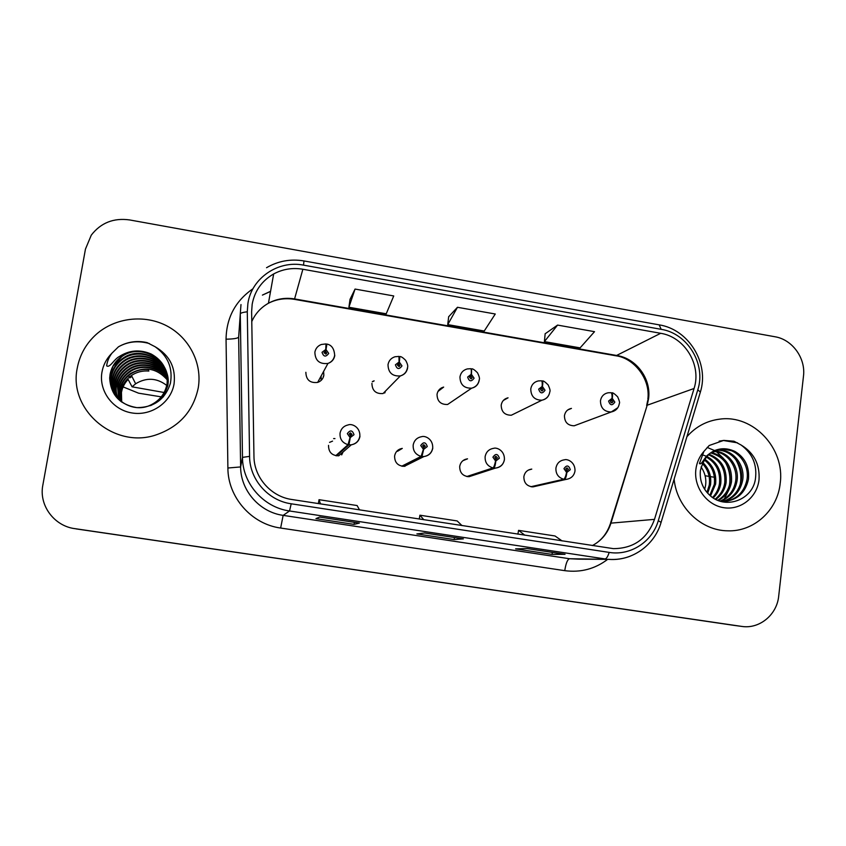 <?xml version="1.0" encoding="UTF-8"?>
<svg xmlns="http://www.w3.org/2000/svg" width="846" height="846" viewBox="0 0 846 846"><rect width="100%" height="100%" fill="white"/><g stroke="black" fill="none" stroke-linecap="round" stroke-linejoin="round"><path stroke-width="1.27" d="M397.514 451.288L402.284 448.401C398.054 449.184 395.494 451.701 394.606 455.931C394.553 462.508 397.8 465.977 404.314 466.336L423.941 456.544L421.974 456.523L423.666 449.353L427.283 446.561C425.718 441.972 423.529 441.612 420.726 445.504L423.381 449.311L423.751 447.344L422.693 445.821L423.846 444.7L425.316 446.244L423.867 447.365L423.666 449.353M462.931 460.668L467.531 458.828C463.217 459.505 460.605 462.011 459.706 466.347C459.653 472.745 462.773 476.192 469.065 476.689L473.221 475.336M528.359 470.08L531.774 469.107C527.407 469.699 524.774 472.195 523.864 476.605C523.822 482.855 526.836 486.281 532.927 486.884L535.962 486.207M328.534 445.366C328.512 452.155 331.896 455.645 338.707 455.814L351.333 444.795L348.933 444.806L350.307 437.53L354.009 434.717C352.444 430.085 350.223 429.726 347.336 433.638L350.022 437.477L350.413 435.5L349.345 433.966L350.466 432.845L352.01 434.4L350.53 435.521L350.307 437.53M343.021 452.05L341.678 454.905M371.923 383.375C372.103 390.619 375.804 394.025 383.037 393.559L400.306 375.941C392.311 376.428 388.208 372.663 388.007 364.637C388.79 360.65 391.106 358.027 394.966 356.769L398.974 356.409L399.048 362.056L395.42 364.785C396.975 369.353 399.164 369.723 401.987 365.895L399.333 362.099L398.952 364.044L400.021 365.567L399.058 366.625L397.387 365.112L398.847 364.023L399.048 362.056M385.12 391.444L384.602 393.02M437.942 391.476L443.664 387.087C439.983 388.113 437.773 390.514 437.033 394.289C437.16 401.268 440.681 404.674 447.597 404.494L471.645 388.187C464.01 388.367 460.118 384.592 459.96 376.872C460.774 372.695 463.206 370.051 467.267 368.93L470.757 368.697C471.328 368.993 471.476 370.876 471.18 374.355L467.627 377.073C469.181 381.609 471.338 381.98 474.088 378.173L471.455 374.397L471.095 376.333L472.142 377.845L471.148 378.913L469.562 377.401L470.979 376.311L471.18 374.355M503.349 400.433L508.055 397.81C504.248 398.72 501.964 401.141 501.202 405.044C501.297 411.801 504.681 415.196 511.322 415.227L515.817 413.017M567.677 410.003L571.452 408.396C567.55 409.221 565.223 411.642 564.451 415.65C564.536 422.228 567.793 425.601 574.201 425.792L577.755 424.47M305.861 372.293C306.104 379.896 310.038 383.27 317.652 382.413C321.078 381.208 323.14 378.839 323.849 375.307L323.606 371.457M320.909 376.407L321.152 380.161M372.325 381.768L373.869 381.112M329.57 442.363L332.552 441.126M77.293 367.957C68.145 409.58 114.094 448.866 155.389 435.13C179.014 427.167 193.311 411.389 198.26 387.796C202.374 363.399 189.409 337.797 167 325.985C144.624 314.152 115.193 317.504 96.233 334.371C86.133 343.529 79.82 354.717 77.293 367.957C68.145 409.58 114.094 448.866 155.389 435.13C179.014 427.167 193.311 411.389 198.26 387.796C202.374 363.399 189.409 337.797 167 325.985C144.624 314.152 115.193 317.504 96.233 334.371C86.133 343.529 79.82 354.717 77.293 367.957M674.135 479.079C676.546 506.955 701.123 530.643 727.634 530.812C753.902 531.923 777.601 510.212 780.213 483.235C785.151 448.486 753.247 414.434 719.935 419.119C706.801 420.726 695.793 426.606 686.899 436.737C695.793 426.606 706.801 420.726 719.935 419.119C753.247 414.434 785.151 448.486 780.213 483.235C777.601 510.212 753.902 531.923 727.634 530.812C701.123 530.643 676.546 506.955 674.135 479.079M252.182 304.211C254.699 290.855 261.869 280.766 273.67 273.945C282.807 269.081 292.536 267.505 302.868 269.25L660.684 333.303C684.774 336.962 701.799 365.112 694.069 388.483L654.497 519.359C647.359 538.754 633.654 548.504 613.392 548.642L291.881 499.51C270.921 496.644 253.959 477.334 253.959 456.29L251.622 311.793L252.182 304.211M247.899 303.471L247.286 311.783L249.581 456.364C249.57 479.46 268.203 500.663 291.204 503.793L609.173 552.396C630.503 555.981 652.287 541.768 658.294 520.681L697.791 389.837C706.251 364.203 687.597 333.356 661.181 329.327L303.524 265.136C278.175 260.018 251.537 278.154 247.899 303.471M73.94 528.507L738.114 625.924M557.567 325.086L544.401 341.604L580.113 347.875L594.516 331.664L557.567 325.086L545.152 333.779M355.056 289.068L348.912 307.246L386.22 313.803L393.739 295.952L355.056 289.068L350.043 299.325M457.464 307.288L447.735 324.61L484.229 331.029L495.27 314.003L457.464 307.288L448.666 316.742M803.478 376.174C805.857 358.249 792.342 339.532 774.999 336.761L129.565 219.928C113.597 217.718 100.833 222.805 91.273 235.156L85.457 249.094L42.839 485.139C38.747 505.231 54.123 526.075 74.934 528.665L741.731 626.41C759.475 629.255 776.977 614.767 778.701 596.081L803.478 376.174M359.37 523.082L354.072 524.383L315.949 518.609L319.725 517.054L359.37 523.082L319.703 517.065M565.054 554.31L552.047 554.405L515.595 548.874L527.206 548.568L565.054 554.31L527.153 548.568M463.397 538.87L454.165 539.568L416.888 533.911L424.671 532.991L463.397 538.87L424.639 533.001M454.165 539.568L454.45 537.527M552.047 554.405L552.322 552.385M354.072 524.383L354.379 522.331M447.735 324.61L448.676 316.637M348.912 307.246L350.054 299.22M544.401 341.604L545.162 333.673M461.99 525.599L457.168 520.935L419.912 515.203L419.256 519.042M423.835 519.751L419.912 515.203M359.518 509.884L357.118 505.548L319.027 499.69L318.371 503.582M320.486 503.899L319.027 499.69M562.135 540.954L555.008 535.973L518.566 530.368L517.9 534.175M524.848 535.232L518.566 530.368M74.934 528.665L734.042 625.374M76.203 528.909L737.871 625.892M334.794 355.584C334.022 359.497 331.738 362.12 327.952 363.442C319.513 364.362 315.156 360.618 314.871 352.2C315.611 348.457 317.758 345.887 321.321 344.491L326.017 343.92L325.731 349.546L322.03 352.296C323.595 356.896 325.816 357.276 328.703 353.427L326.027 349.599L325.636 351.555L326.704 353.089L325.805 354.136L324.029 352.634L325.509 351.534L325.731 349.546M325.192 352.169L325.636 351.555M325.107 352.602L326.186 353.935M326.027 349.599L326.894 344.068L326.08 345.676M324.018 352.835L325.509 351.534M349.461 433.586L351.227 435.415M336.549 455.825L348.933 444.806M350.022 437.477L348.066 444.668C342.376 442.934 339.701 439.116 340.05 433.194C341.012 428.658 343.762 425.887 348.288 424.893C351.513 423.434 360.301 426.691 359.846 436.166C358.916 440.935 356.071 443.812 351.333 444.795C356.081 443.917 358.958 441.126 359.973 436.409M335.767 455.698L348.066 444.668M398.106 364.838L398.952 364.044M398.064 365.017L399.111 366.614M399.333 362.099L399.841 356.557L399.238 357.16M397.398 365.049L398.847 364.023M439.846 389.044L440.999 389.128L441.104 388.113M469.879 377.115L471.095 376.333M469.858 377.231L470.905 378.733M441.369 388.843L441.559 387.859M471.455 374.397L471.624 368.845L471.106 369.152M442.141 388.251L442.278 387.521M469.604 377.21L470.979 376.311M549.741 392.142C548.895 396.573 546.294 399.259 541.948 400.19C534.619 400.147 530.897 396.383 530.77 388.917C531.595 384.602 534.112 381.937 538.299 380.933L541.387 380.795C542.149 381.102 542.402 382.995 542.149 386.463L538.669 389.16C540.224 393.665 542.339 394.025 545.025 390.239L542.423 386.506L542.085 388.42L543.121 389.921L542.096 390.989L540.583 389.488L541.969 388.409L542.149 386.463M540.657 389.171L542.085 388.42M540.615 389.287L541.535 390.746M542.423 386.506C542.973 383.206 542.921 381.345 542.265 380.943L541.789 381.112M540.71 389.075L541.969 388.409M617.813 407.719L611.214 411.981C604.16 411.769 600.575 408.026 600.459 400.771C601.284 396.34 603.854 393.676 608.137 392.777L610.907 392.692C611.848 393.03 612.218 394.923 611.996 398.371L608.591 401.057C610.135 405.53 612.229 405.89 614.841 402.125L612.271 398.413L611.933 400.327L612.969 401.808L611.922 402.876L610.463 401.385L611.827 400.306L611.996 398.371M610.675 400.835L611.933 400.327M610.484 401.29L611.034 402.664M612.271 398.413C612.768 395.135 612.61 393.284 611.785 392.84L611.33 392.935M610.738 400.74L611.827 400.306M422.915 445.26L424.068 447.365M402.537 466.315L421.974 456.523M423.381 449.311L421.118 456.385C415.513 454.672 412.869 450.876 413.186 445.007C414.17 440.322 416.993 437.541 421.668 436.684C424.713 435.457 433.11 438.672 432.718 447.904C431.82 452.747 428.901 455.624 423.941 456.544C428.806 455.804 431.756 453.012 432.782 448.169M401.765 466.188L421.118 456.385M467.563 476.647L493.831 468.039C494.699 467.373 495.365 465.025 495.83 460.996L499.373 458.215C497.818 453.657 495.661 453.308 492.922 457.168L495.555 460.943L495.915 458.997L494.857 457.485L496.031 456.364L497.437 457.898L496.02 459.008L495.83 460.996M495.079 456.903L495.841 458.976M495.555 460.943C494.741 464.93 493.884 467.246 492.985 467.912C487.465 466.22 484.853 462.455 485.128 456.629C486.122 451.827 488.999 449.057 493.757 448.317C496.391 447.238 504.692 450.188 504.428 459.452C503.571 464.348 500.589 467.225 495.481 468.092L493.831 468.039M466.802 476.531L492.985 467.912M531.658 486.841L564.536 479.386C565.604 478.751 566.376 476.446 566.841 472.438L570.31 469.678C568.755 465.152 566.63 464.814 563.954 468.652L566.566 472.396L566.905 470.45L565.858 468.959L567.042 467.849L568.406 469.371L567.021 470.471L566.841 472.438M566.037 468.462L566.513 470.302M566.566 472.396C565.763 476.34 564.811 478.625 563.711 479.248C558.275 477.588 555.674 473.855 555.928 468.06C556.911 463.185 559.819 460.425 564.62 459.78C567.01 458.807 575.185 461.63 575.016 470.831C574.18 475.769 571.156 478.646 565.942 479.439L564.536 479.386M530.907 486.714L563.711 479.248M121.211 401.67L120.893 391.518C122.152 384.983 125.673 379.643 131.458 375.497C136.587 372.039 142.382 370.548 148.854 371.045L148.24 369.533C141.832 369.015 135.984 370.516 130.707 374.017L130.464 373.509C144.518 365.927 156.827 368.084 167.392 379.981M166.747 385.438C156.806 377.824 146.443 377.263 135.646 383.777L132.092 386.823L128.116 379.41C124.584 383.111 122.363 387.447 121.454 392.428L121.697 402.04M120.375 400.993L119.772 389.699C121.041 383.101 124.605 377.707 130.464 373.509M120.576 401.173L120.058 390.154C121.412 383.428 124.965 378.046 130.707 374.017M119.561 400.285L118.63 387.849C119.91 381.176 123.516 375.73 129.438 371.489C140.901 363.04 160.053 366.773 167.392 378.923M119.762 400.465L118.916 388.314C120.195 381.662 123.791 376.227 129.692 371.997C141.049 363.632 160.01 367.238 167.392 379.188M118.768 399.545L117.457 385.956C118.757 379.209 122.406 373.699 128.391 369.416C140.32 360.66 160.232 364.89 167.349 377.866M118.958 399.735L117.753 386.432C119.053 379.706 122.681 374.207 128.655 369.945C140.468 361.263 160.19 365.366 167.36 378.13M117.996 398.762C115.923 393.845 115.342 388.938 116.262 384.021C117.583 377.2 121.264 371.627 127.323 367.301C139.727 358.228 160.402 362.976 167.265 376.798M118.186 398.963C116.209 394.13 115.669 389.319 116.558 384.507C117.88 377.707 121.549 372.155 127.587 367.841C139.876 358.841 160.359 363.463 167.286 377.062M117.256 397.937C114.781 392.692 114.041 387.394 115.035 382.043C116.367 375.148 120.1 369.512 126.223 365.144C139.125 355.732 160.571 361.052 167.138 375.73M117.446 398.149C115.067 392.978 114.369 387.775 115.342 382.54C116.674 375.666 120.396 370.051 126.509 365.684C139.273 356.356 160.529 361.538 167.17 375.994M116.547 397.081C113.639 391.508 112.719 385.818 113.787 380.013C115.13 373.044 118.905 367.344 125.113 362.923C138.501 353.184 160.751 359.106 166.958 374.651M116.727 397.303C113.924 391.804 113.047 386.22 114.094 380.52C115.447 373.572 119.212 367.894 125.388 363.484C138.659 353.829 160.708 359.592 167.011 374.915M151.212 354.03C140.975 349.599 131.172 350.381 121.803 356.378L113.015 366.244L110.149 374.186L109.684 378.035C110.646 394.775 119.698 404.642 136.862 407.635C154.035 407.465 165.213 399.365 170.395 383.344C173.039 368.158 167.952 355.955 155.114 346.744L147.119 342.619C136.999 340.335 127.439 341.731 118.461 346.807L112.042 353.078C109.092 356.832 107.294 361.083 106.638 365.81C109.853 368.359 114.104 359.127 119.212 356.6C129.311 350.075 139.971 349.218 151.212 354.03C163.056 360.629 168.322 370.622 167.022 383.999C165.107 393.718 159.566 400.782 150.376 405.171C131.003 414.614 106.427 396.277 111.186 375.814C112.571 368.687 116.441 362.86 122.797 358.344C141.853 344.036 172.764 362.723 167.688 386.019L163.352 396.89M115.86 396.182C112.476 390.302 111.355 384.221 112.497 377.94C113.872 370.886 117.689 365.123 123.96 360.66C137.866 350.572 160.941 357.139 166.747 373.562M116.029 396.414C112.761 390.609 111.693 384.623 112.825 378.458C114.189 371.426 117.996 365.684 124.256 361.231C138.025 351.227 160.899 357.625 166.81 373.837M113.015 366.244L121.898 356.568C141.134 342.144 172.309 360.999 167.191 384.507C165.287 394.204 159.746 401.247 150.588 405.625M115.363 395.484C111.598 389.382 110.318 383.005 111.513 376.354C112.899 369.237 116.759 363.431 123.093 358.926C137.38 348.563 161.089 355.648 166.556 372.748M131.934 376.428L129.829 377.887M122.818 385.131L122.11 383.904M161.269 396.859L138.564 393.179L123.104 386.897M132.092 386.823L164.135 392.502M118.461 346.807C127.905 341.488 138.215 340.409 149.382 343.561M701.07 466.992C704.993 472.692 706.484 478.889 705.553 485.593L704.686 489.358M702.74 462.434C708.98 468.504 711.571 475.981 710.534 484.864L707.7 493.218M702.296 463.428C707.975 469.477 710.302 476.679 709.276 485.044L706.96 492.404M704.665 459.082C712.998 464.993 716.647 473.337 715.61 484.113L710.534 495.893M704.168 459.843C711.983 465.829 715.367 473.972 714.331 484.303L709.836 495.301M706.759 456.428C717.122 461.916 721.797 470.884 720.803 483.341C719.957 488.914 717.44 493.768 713.241 497.913M706.22 457.041C716.076 462.656 720.506 471.486 719.491 483.542C718.709 488.777 716.403 493.419 712.575 497.459M709.001 454.27C721.321 459.05 727.021 468.483 726.101 482.558C725.001 489.464 721.585 495.09 715.864 499.426M708.43 454.767C720.263 459.748 725.709 469.086 724.758 482.759C723.732 489.326 720.549 494.773 715.219 499.087M711.37 452.515C725.582 456.322 732.298 466.072 731.504 481.765C730.077 490.088 725.688 496.348 718.36 500.546M710.756 452.917C724.504 456.999 730.965 466.675 730.14 481.966C728.808 489.919 724.673 496.031 717.746 500.303M713.897 451.119C728.004 451.119 739.499 466.199 737.035 480.951C735.142 490.839 729.675 497.628 720.612 501.329M713.252 451.436C727.042 451.88 738.04 466.717 735.65 481.152C733.884 490.627 728.692 497.3 720.083 501.16M716.541 450.051L717.218 449.998C732.202 448.56 745.358 464.359 742.693 480.116C740.356 491.441 733.831 498.601 723.119 501.583M717.218 449.998L715.885 450.284C730.817 448.866 743.93 464.623 741.265 480.327C739.034 491.325 732.752 498.41 722.421 501.572M700.869 480.253C702.222 485.752 704.908 490.479 708.927 494.445C724.229 510.371 752.242 500.494 755.383 479.27C757.339 464.962 752.58 453.541 741.085 445.007L733.958 441.21L723.764 440.396L709.212 445.482L703.883 451.457L699.473 463.481C701.482 465.702 704.559 456.914 708.536 454.408C716.541 448.063 725.318 447.058 734.857 451.394C744.998 457.422 749.535 466.706 748.467 479.259C745.368 492.932 737.046 500.377 723.489 501.583L721.289 501.519M717.778 449.649L721.342 449.099C736.443 447.661 749.704 463.587 747.007 479.481C744.374 491.79 737.109 499.129 725.212 501.498M701.884 454.862L703.481 455.243M704.221 455.455L706.526 456.322M714.426 477.26L710.439 476.615M709.107 476.393L705.109 475.738M719.142 441.136L723.351 440.491L737.532 442.839M735.438 458.997C740.43 467.404 741.963 476.161 740.038 485.255M725.329 462.254C729.421 469.71 730.775 477.419 729.4 485.382M739.457 465.67L741.551 477.292M707.161 447.418L714.627 450.58M714.828 450.696L715.695 451.246M716.678 451.912L723.573 458.521M728.966 489.728L724.229 499.013M723.372 500.134L722.146 501.562M694.069 388.483L647.179 405.234L648.554 398.878C651.452 379.124 636.541 358.556 617.115 355.553L294.63 298.934C285.356 297.401 276.631 298.839 268.436 303.249C260.854 307.532 255.302 313.633 251.78 321.543M592.327 545.585C601.495 540.7 607.703 533.213 610.971 523.135L647.179 405.234L610.495 523.209M302.868 269.25L294.461 299.357C285.197 297.834 276.515 299.135 268.436 303.249L273.67 273.945M609.173 552.396C607.84 556.594 606.445 558.772 604.985 558.931L289.533 510.973C263.54 507.452 242.464 483.489 242.485 457.379L240.285 313.972L240.983 304.56M239.228 328.904L238.646 337.11L240.624 466.939C240.602 490.553 259.637 512.2 283.146 515.373L569.474 558.73L579.034 559.164M247.286 311.783C242.855 312.301 240.518 313.031 240.285 313.972L238.646 337.11C237.8 338.358 233.602 339.045 226.051 339.183C226.421 317.736 235.41 300.922 252.986 288.729M607.671 559.354C594.95 568.977 580.642 572.753 564.747 570.659L280.639 528.041L283.146 515.373L289.533 510.973L291.204 503.793M630.355 556.139C623.428 558.804 616.237 559.883 608.792 559.365L569.474 558.73C567.465 559.449 565.889 563.425 564.747 570.659M658.294 520.681L661.086 522.363L660.895 522.997M280.639 528.041C251.484 524.15 227.838 497.3 227.891 468.007L240.624 466.939L242.485 457.379L249.581 456.364M697.791 389.837L700.382 392.036L700.044 393.168M661.181 329.327L659.161 324.853L303.978 260.938L303.524 265.136M227.891 468.007L226.051 339.183M741.487 626.378L733.292 625.279M270.572 291.299L262.408 295.106L270.551 291.415M654.497 519.359L610.971 523.135L610.23 524.086C607.121 533.075 601.887 539.833 594.505 544.369M660.684 333.303L615.941 355.785L294.461 299.357M321.237 380.309L321.089 376.089M323.309 376.28L323.436 376.914M333.588 438.598L334.953 438.588M374.133 380.806L372.399 381.557M384.803 392.935L385.406 391.148M407.603 367.968C406.789 372.113 404.356 374.767 400.306 375.941C404.346 374.672 406.757 371.88 407.529 367.576C408.11 366.011 407.465 363.569 405.583 360.248C402.876 357.594 400.962 356.367 399.841 356.557M479.248 380.15C478.402 384.465 475.875 387.14 471.645 388.187C475.981 386.939 478.519 384.116 479.248 379.727C479.851 378.627 479.248 376.28 477.44 372.695C474.595 369.85 472.66 368.57 471.624 368.845M405.001 466.252L406.535 464.295M397.821 451.108L396.763 451.309M400.031 448.993L401.025 449.173M464.866 459.505L465.406 459.685M504.406 459.748C503.381 464.676 500.409 467.457 495.481 468.092L469.065 476.689M112.042 353.078C106.702 358.387 103.349 364.689 101.985 372.007C98.517 390.746 112.698 410.024 132.092 412.975C151.445 416.2 171.061 402.463 174.075 383.83C175.905 367.555 169.581 355.193 155.114 346.744M734.857 451.394L722.262 448.909L710.788 452.896M703.883 451.457C699.441 456.512 696.776 462.498 695.877 469.403C693.593 487.085 706.664 505.094 723.647 507.674C740.588 510.508 757.117 497.353 759.021 479.756C759.972 464.401 753.998 452.811 741.085 445.007M647.708 400.465L646.661 405.477M579.203 559.164L608.792 559.365C632.078 561.342 654.751 545.099 661.086 522.363L700.382 392.036C709.477 363.294 688.771 329.411 659.161 324.853M303.978 260.938C290.633 258.707 278.144 260.97 266.532 267.717M741.731 626.41L733.524 625.31M647.856 399.217C650.627 378.374 633.4 357.943 615.941 355.785M317.652 382.413L327.952 363.442C331.748 361.982 333.99 359.243 334.667 355.235C334.202 348.689 331.611 344.967 326.894 344.068M324.399 352.634L324.917 351.587M349.821 433.48L350.466 432.845M397.461 365.028L398.339 364.055M469.72 376.946L470.556 376.333M511.322 415.227L541.948 400.19C546.474 399.026 549.096 396.192 549.837 391.687C550.45 390.926 549.879 388.663 548.123 384.877C545.162 381.895 543.206 380.584 542.265 380.943M540.922 388.769L541.599 388.409M574.201 425.792L611.214 411.981C615.888 410.913 618.585 408.068 619.325 403.468C619.959 402.992 619.399 400.771 617.654 396.806C614.534 393.718 612.578 392.407 611.785 392.84M610.971 400.528L611.51 400.306M422.958 445.197L423.846 444.7M495.375 456.607L496.031 456.364M532.927 486.884L565.942 479.439M128.655 369.945L128.391 369.416M127.587 367.841L127.323 367.301M126.509 365.684L126.234 365.144M125.388 363.484L125.113 362.923M124.256 361.231L123.96 360.66M123.093 358.926L122.797 358.344M121.898 356.568L121.803 356.378C115.511 360.798 111.619 366.72 110.107 374.154L109.684 378.035M129.396 377.052L128.634 375.582M135.646 383.777L131.458 375.497M721.342 449.099L722.262 448.909C711.391 449.374 704.094 456.597 700.382 470.577C699.568 480.116 702.413 488.068 708.916 494.445"/></g></svg>
